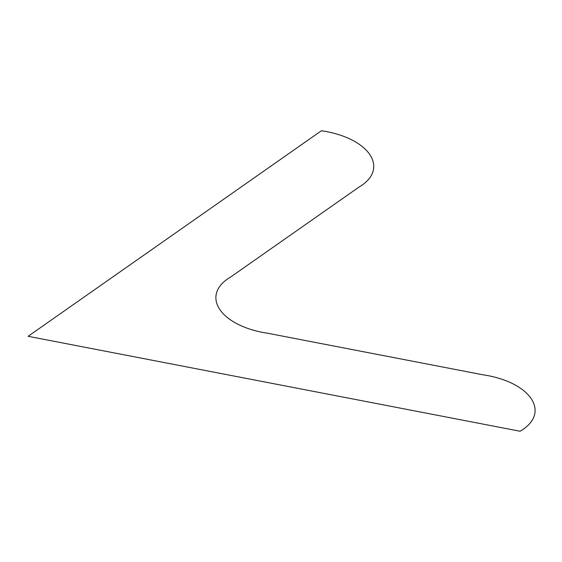 <?xml version="1.0" encoding="UTF-8"?>
<svg xmlns="http://www.w3.org/2000/svg" width="562" height="562" viewBox="0 0 562 562"><rect width="100%" height="100%" fill="white"/><g stroke="black" fill="none" stroke-linecap="round" stroke-linejoin="round"><path stroke-width="0.42" stroke-dasharray="2.81 2.11" d=""/><path stroke-width="0.84" d="M28.1 336.301L520.096 431.251C551.512 412.929 530.971 381.865 482.744 374.756L268.229 333.357C220.002 326.255 199.461 295.183 230.877 276.862L358.753 187.244C390.168 168.923 369.627 137.852 321.401 130.749L28.1 336.301"/></g></svg>
